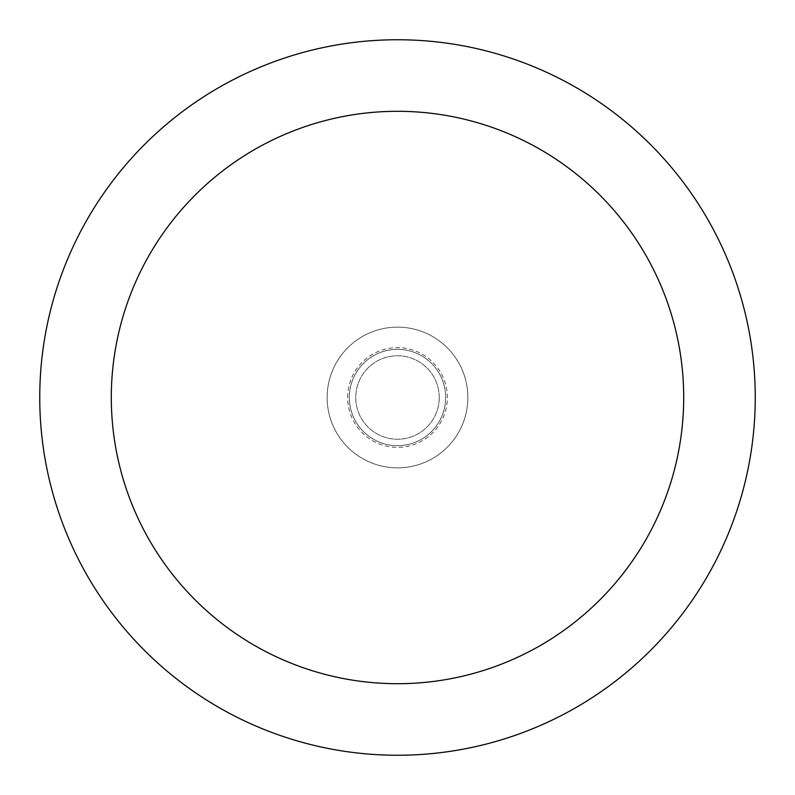 <?xml version="1.0" encoding="UTF-8"?>
<svg xmlns="http://www.w3.org/2000/svg" width="795" height="795" viewBox="0 0 795 795"><rect width="100%" height="100%" fill="white"/><g stroke="black" fill="none" stroke-linecap="round" stroke-linejoin="round"><path stroke-width="0.6" stroke-dasharray="3.98 2.98" d="M39.75 397.5A357.75 357.75 0 0 1 397.5 39.75A357.75 357.75 0 0 1 755.25 397.5A357.75 357.75 0 0 1 397.5 755.25A357.75 357.75 0 0 1 39.75 397.5M439.238 397.5A41.738 41.738 0 0 1 397.5 439.238A41.738 41.738 0 0 1 355.762 397.5A41.738 41.738 0 0 1 397.5 355.762A41.738 41.738 0 0 1 439.238 397.5A41.738 41.738 0 0 1 397.5 439.238A41.738 41.738 0 0 1 355.762 397.5A41.738 41.738 0 0 1 397.5 355.762A41.738 41.738 0 0 1 439.238 397.5M445.677 397.5A48.177 48.177 0 0 1 397.5 445.677A48.177 48.177 0 0 1 349.323 397.5A48.177 48.177 0 0 1 397.5 349.323A48.177 48.177 0 0 1 445.677 397.5A48.177 48.177 0 0 1 397.5 445.677A48.177 48.177 0 0 1 349.323 397.5A48.177 48.177 0 0 1 397.5 349.323A48.177 48.177 0 0 1 445.677 397.5A48.177 48.177 0 0 1 397.5 445.677A48.177 48.177 0 0 1 349.323 397.5A48.177 48.177 0 0 1 397.5 349.323A48.177 48.177 0 0 1 445.677 397.5A48.177 48.177 0 0 1 397.5 445.677A48.177 48.177 0 0 1 349.323 397.5A48.177 48.177 0 0 1 397.5 349.323A48.177 48.177 0 0 1 445.677 397.5A48.177 48.177 0 0 1 397.5 445.677A48.177 48.177 0 0 1 349.323 397.5A48.177 48.177 0 0 1 397.5 349.323A48.177 48.177 0 0 1 445.677 397.5M327.142 397.5A70.358 70.358 0 0 1 397.5 327.142A70.358 70.358 0 0 1 467.858 397.5A70.358 70.358 0 0 1 397.5 467.858A70.358 70.358 0 0 1 327.142 397.5A70.358 70.358 0 0 1 397.5 327.142A70.358 70.358 0 0 1 467.858 397.5A70.358 70.358 0 0 1 397.5 467.858A70.358 70.358 0 0 1 327.142 397.5M347.634 397.5A49.866 49.866 0 0 1 397.5 347.634A49.866 49.866 0 0 1 447.366 397.5A49.866 49.866 0 0 1 397.5 447.366A49.866 49.866 0 0 1 347.634 397.5"/><path stroke-width="1.19" d="M111.3 397.5A286.2 286.2 0 0 1 397.5 111.3A286.2 286.2 0 0 1 683.7 397.5A286.2 286.2 0 0 1 397.5 683.7A286.2 286.2 0 0 1 111.3 397.5M39.75 397.5A357.75 357.75 0 0 1 397.5 39.75A357.75 357.75 0 0 1 755.25 397.5A357.75 357.75 0 0 1 397.5 755.25A357.75 357.75 0 0 1 39.75 397.5"/></g></svg>

